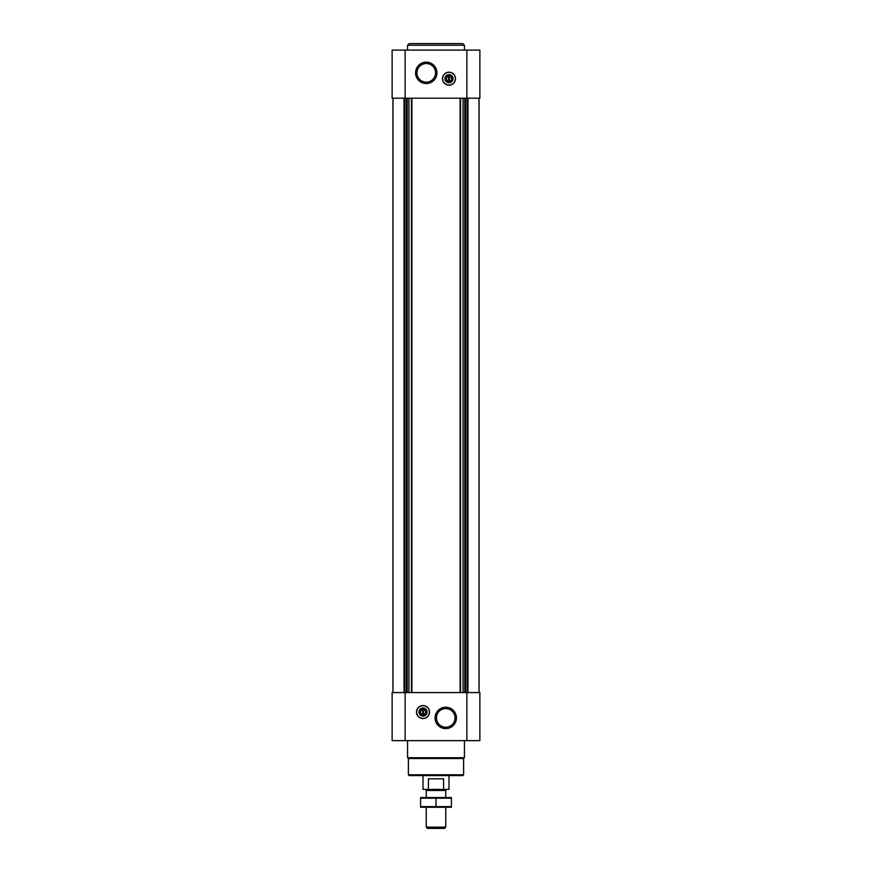 <?xml version="1.0" encoding="UTF-8"?>
<svg xmlns="http://www.w3.org/2000/svg" width="872" height="872" viewBox="0 0 872 872"><rect width="100%" height="100%" fill="white"/><g stroke="black" fill="none" stroke-linecap="round" stroke-linejoin="round"><path stroke-width="1.31" d="M449.407 81.205L449.407 75.45L448.59 76.18A2.551 2.551 0 0 0 448.59 81.205L448.59 81.946L449.407 81.946L449.407 81.205A2.551 2.551 0 0 0 449.407 76.18L448.59 75.45L448.59 81.946L449.407 81.946L449.407 81.205M422.593 709.546L422.593 714.571A2.551 2.551 0 0 1 422.593 709.546L422.593 708.816L422.593 709.546M405.131 50.096L479.873 50.096L479.873 98.198L392.128 98.198L392.128 50.096L405.131 50.096L405.131 98.198M405.131 692.564L392.128 692.564L392.128 740.655L479.873 740.655L479.873 692.564L405.131 692.564L405.131 740.655M422.996 718.561A6.496 6.496 0 0 0 429.504 712.064A6.496 6.496 0 0 0 422.996 705.557A6.496 6.496 0 0 0 416.5 712.064A6.496 6.496 0 0 0 422.996 718.561M445.745 707.225A10.693 10.693 0 0 1 455.01 723.259A10.693 10.693 0 0 1 436.49 723.259A10.693 10.693 0 0 1 445.745 707.225M479.055 98.198L479.055 692.564M392.945 98.198L392.945 692.564M449.004 85.194A6.496 6.496 0 0 0 454.628 75.45A6.496 6.496 0 0 0 443.368 75.45A6.496 6.496 0 0 0 449.004 85.194M426.255 62.163A10.693 10.693 0 0 1 435.51 78.197A10.693 10.693 0 0 1 416.99 78.197A10.693 10.693 0 0 1 426.255 62.163M463.621 774.783L408.379 774.783L409.186 775.59L462.814 775.59L463.621 774.783L463.621 758.531L464.438 757.724L464.438 740.655M408.379 774.783L408.379 758.531L463.621 758.531M408.379 758.531L407.562 757.724L464.438 757.724M407.562 757.724L407.562 740.655M445.745 708.609A9.298 9.298 0 0 1 453.8 722.561A9.298 9.298 0 0 1 437.7 722.561A9.298 9.298 0 0 1 445.745 708.609M422.996 705.71A6.355 6.355 0 0 1 428.501 715.236A6.355 6.355 0 0 1 417.492 715.236A6.355 6.355 0 0 1 422.996 705.71M422.996 707.999A4.066 4.066 0 0 1 426.517 714.092A4.066 4.066 0 0 1 419.487 714.092A4.066 4.066 0 0 1 422.996 707.999M422.996 708.707A3.357 3.357 0 0 1 425.907 713.743A3.357 3.357 0 0 1 420.097 713.743A3.357 3.357 0 0 1 422.996 708.707M423.411 708.816L423.411 709.546A2.551 2.551 0 0 1 423.411 714.571L423.411 708.816L422.593 708.816M423.411 715.312L423.411 714.571L423.411 715.312L422.593 715.312L423.411 715.312M422.593 714.571L422.593 715.312L422.593 714.571M426.255 63.547A9.298 9.298 0 0 1 434.3 77.499A9.298 9.298 0 0 1 418.2 77.499A9.298 9.298 0 0 1 426.255 63.547M449.004 82.055A3.357 3.357 0 0 0 451.903 77.019A3.357 3.357 0 0 0 446.093 77.019A3.357 3.357 0 0 0 449.004 82.055M449.004 82.764A4.066 4.066 0 0 0 452.514 76.671A4.066 4.066 0 0 0 445.483 76.671A4.066 4.066 0 0 0 449.004 82.764M449.004 85.053A6.355 6.355 0 0 0 454.508 75.515A6.355 6.355 0 0 0 443.499 75.515A6.355 6.355 0 0 0 449.004 85.053M407.562 50.096L407.562 45.224L464.438 45.224L464.438 50.096M407.562 45.224L409.186 43.6L462.814 43.6L464.438 45.224M428.425 789.4L443.576 789.4L443.576 778.838L428.425 778.838L428.425 789.4L422.996 789.4L422.996 775.59M443.576 789.4L449.004 789.4L449.004 775.59M427.335 789.4L426.255 790.49L445.745 790.49L444.666 789.4M445.745 827.157L426.255 827.157L427.498 828.4L444.502 828.4L445.745 827.157L445.745 807.276M426.255 827.157L426.255 807.276M426.255 797.531L426.255 790.49M420.566 807.254L451.434 807.254M451.434 806.611L420.566 806.611L420.566 798.185L451.434 798.185L451.434 806.611M436 806.611L436 798.185M420.566 797.553L451.434 797.553M466.869 50.096L466.869 98.198M466.869 692.564L466.869 740.655M479.011 98.198L479.011 692.564L479.011 98.198M467.97 98.198L467.97 692.564M467.348 98.198L467.348 692.564M465.779 98.198L465.779 692.564M465.212 98.198L465.212 692.564M464.798 98.198L464.798 692.564M463.076 98.198L463.076 692.564M460.558 98.198L460.558 692.564M460.1 98.198L460.1 692.564M411.9 98.198L411.9 692.564M411.442 98.198L411.442 692.564M408.924 98.198L408.924 692.564M407.202 98.198L407.202 692.564M406.788 98.198L406.788 692.564M406.221 98.198L406.221 692.564M404.652 98.198L404.652 692.564M404.03 98.198L404.03 692.564M392.989 98.198L392.989 692.564L392.989 98.198M445.745 797.531L445.745 790.49"/></g></svg>
